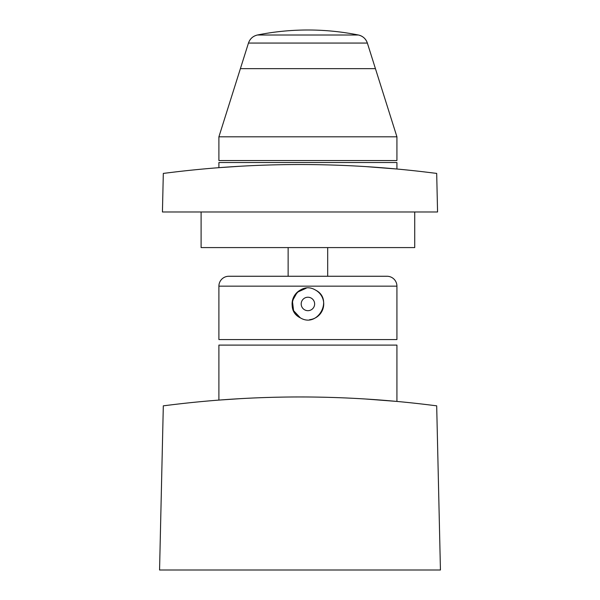 <?xml version="1.0" encoding="UTF-8"?>
<svg xmlns="http://www.w3.org/2000/svg" width="600" height="600" viewBox="0 0 600 600"><rect width="100%" height="100%" fill="white"/><g stroke="black" fill="none" stroke-linecap="round" stroke-linejoin="round"><path stroke-width="0.9" d="M201.097 211.98L201.097 247.583L414.728 247.583L414.728 211.98M218.903 167.67L240.48 166.23L218.903 167.67L218.903 162.525L396.923 162.525L396.923 169.012L365.498 166.583L396.923 169.012M302.565 164.55L298.515 164.542L302.565 164.55M429.952 172.583C343.32 161.865 256.68 161.865 170.047 172.583L163.312 173.4L162.435 211.98L437.565 211.98L436.688 173.4L429.952 172.583M218.903 286.155L218.903 339.562L396.923 339.562L396.923 286.155A9.893 9.893 0 0 0 387.03 276.263L228.788 276.263A9.893 9.893 0 0 0 218.903 286.155L396.923 286.155M300.322 317.843C281.962 308.94 298.02 279.42 315.495 290.07C333.862 298.972 317.805 328.493 300.322 317.843L293.58 310.665L292.395 300.862L297.233 292.275L306.218 288.225A15.825 15.825 0 0 0 300.322 317.843C317.805 328.493 333.862 298.972 315.495 290.07A15.825 15.825 0 0 1 309.608 319.688M304.688 309.855A6.728 6.728 0 0 1 302.01 300.735A6.728 6.728 0 0 1 311.138 298.058A6.728 6.728 0 0 1 313.815 307.178A6.728 6.728 0 0 1 304.688 309.855M327.69 247.583L327.69 276.263M288.135 247.583L288.135 276.263M218.903 400.088L240.48 398.647L218.903 400.088L218.903 345.097L396.923 345.097L396.923 401.43L365.498 399L396.923 401.43M302.565 396.967L298.515 396.96L302.565 396.967M429.952 405C343.32 394.283 256.68 394.283 170.047 405L163.312 405.825L159.562 570L440.438 570L436.688 405.825L429.952 405M367.365 43.072A11.865 11.865 0 0 0 358.373 35.002C362.835 36.06 365.835 38.745 367.365 43.065L375.435 68.655L367.365 43.072A11.865 11.865 0 0 0 358.373 35.002L257.452 35.002A257.145 257.145 0 0 1 307.905 30C324.9 30.008 341.722 31.672 358.373 35.002A257.145 257.145 0 0 0 307.92 30L307.92 30A257.145 257.145 0 0 0 307.913 30L307.905 30A257.145 225.667 90 0 1 307.92 30C290.925 30.008 274.103 31.672 257.452 35.002C252.99 36.06 249.99 38.745 248.46 43.065L218.903 136.815L396.923 136.815L396.923 160.553L218.903 160.553L218.903 136.815M367.365 43.065L248.46 43.065C249.99 38.745 252.983 36.053 257.445 35.002C252.983 36.053 249.99 38.745 248.46 43.065L240.39 68.655L375.435 68.655L396.923 136.815M307.89 30A257.145 257.145 0 0 0 257.46 34.995A257.145 257.145 0 0 1 307.89 30"/></g></svg>
